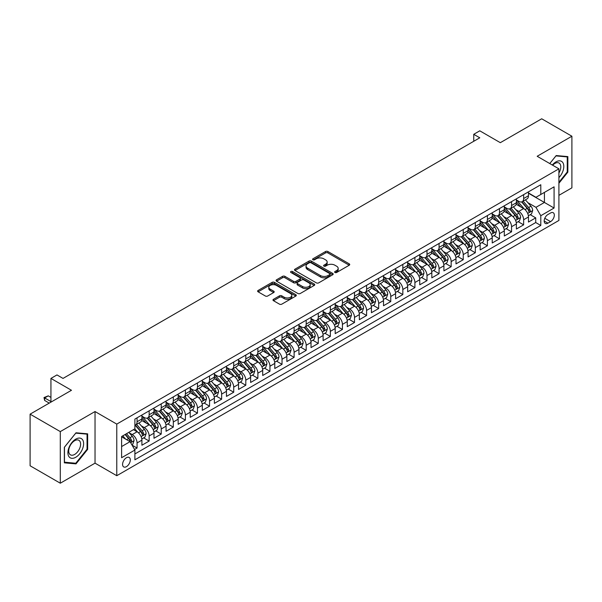 <?xml version="1.0" encoding="UTF-8"?>
<svg xmlns="http://www.w3.org/2000/svg" width="602" height="602" viewBox="0 0 602 602"><rect width="100%" height="100%" fill="white"/><g stroke="black" fill="none" stroke-linecap="round" stroke-linejoin="round"><path stroke-width="0.9" d="M334.983 272.495A1.174 0.677 0 0 0 336.638 272.495L349.235 265.219A1.678 0.971 0 0 0 349.732 264.534A1.678 0.971 0 0 0 349.235 263.849L327.894 251.531A1.678 0.971 0 0 0 325.524 251.531L312.927 258.8A1.174 0.677 0 0 0 312.581 259.281A1.174 0.677 0 0 0 312.927 259.763A1.174 0.677 0 0 0 314.583 259.763L316.216 258.822A5.365 3.1 0 0 1 323.801 258.822L325.584 259.846A5.365 3.1 0 0 1 327.157 262.036A5.365 3.1 0 0 1 325.584 264.225L323.951 265.166A1.174 0.677 0 0 0 323.605 265.648A1.174 0.677 0 0 0 323.951 266.129A1.174 0.677 0 0 0 325.614 266.129L327.24 265.189A5.365 3.1 0 0 1 334.832 265.189L336.608 266.212A5.365 3.1 0 0 1 338.181 268.402A5.365 3.1 0 0 1 336.608 270.591L334.983 271.532A1.174 0.677 0 0 0 334.637 272.014A1.174 0.677 0 0 0 334.983 272.495L334.983 271.532M126.443 466.648A5.463 3.153 120 0 0 130.009 461.824A5.463 3.153 120 0 0 129.174 457.445A5.463 3.153 120 0 0 126.443 457.716A5.463 3.153 120 0 0 122.868 462.532A5.463 3.153 120 0 0 123.703 466.911A5.463 3.153 120 0 0 126.443 466.648M273.466 299.314A1.678 0.971 0 0 0 272.977 299.999A1.678 0.971 0 0 0 273.466 300.684L279.456 304.138A1.678 0.971 0 0 0 281.826 304.138L295.823 296.064A1.678 0.971 0 0 0 296.312 295.379A1.678 0.971 0 0 0 295.823 294.694L274.474 282.368A1.678 0.971 0 0 0 272.104 282.368L258.115 290.45A1.678 0.971 0 0 0 257.618 291.135A1.678 0.971 0 0 0 258.115 291.82L265.347 295.996A1.678 0.971 0 0 0 267.717 295.996L273.707 292.534A1.678 0.971 0 0 0 274.196 291.85A1.678 0.971 0 0 0 273.707 291.165L270.117 289.095A4.485 2.589 0 0 1 268.808 287.267A4.485 2.589 0 0 1 271.577 284.874A4.485 2.589 0 0 1 276.461 285.431L290.51 293.543A4.485 2.589 0 0 1 291.827 295.379A4.485 2.589 0 0 1 289.058 297.772A4.485 2.589 0 0 1 284.167 297.207L281.826 295.853A1.678 0.971 0 0 0 279.456 295.853L273.466 299.314L273.466 300.684M558.912 195.334L571.9 187.839L571.9 136.225L541.702 118.79L500.322 142.682L479.786 130.822L473.751 134.306L479.786 137.798L63.022 378.417L56.979 374.926L50.937 378.417L50.937 402.128M60.298 431.596L60.298 483.21L95.033 463.156L95.033 411.542L60.298 431.596L30.1 414.161L71.472 390.277L50.937 378.417M95.033 411.542L116.773 424.101L558.912 168.831L558.912 220.445L116.773 475.708L116.773 424.101M571.9 136.225L537.172 156.279L558.912 168.831M316.336 282.85A1.678 0.971 0 0 0 318.706 282.85L332.695 274.768A1.678 0.971 0 0 0 333.184 274.083A1.678 0.971 0 0 0 332.695 273.398L311.354 261.08A1.678 0.971 0 0 0 308.984 261.08L294.988 269.154A1.678 0.971 0 0 0 294.498 269.839A1.678 0.971 0 0 0 294.988 270.524L316.336 282.85M291.368 272.751A1.174 0.677 0 0 1 292.557 272.917L314.236 285.431L300.27 293.498A1.678 0.971 0 0 1 297.892 293.498L276.551 281.172L276.551 279.802A1.678 0.971 0 0 0 276.062 280.487A1.678 0.971 0 0 0 276.551 281.172M276.551 279.802L282.541 276.348A1.678 0.971 0 0 1 284.912 276.348L293.565 281.345A1.678 0.971 0 0 0 295.936 281.345L299.909 279.05A1.678 0.971 0 0 0 300.406 278.365A1.678 0.971 0 0 0 299.909 277.68L290.901 272.48A1.174 0.677 0 0 1 290.555 271.999A1.174 0.677 0 0 1 291.278 271.374A1.174 0.677 0 0 1 292.557 271.517L314.259 284.046A1.678 0.971 0 0 1 314.748 284.731A1.678 0.971 0 0 1 314.259 285.416L314.259 284.046M60.298 483.21L30.1 465.775L30.1 414.161M134.562 449.468L137.068 448.023L132.056 445.126M129.204 432.808L132.237 434.561A6.833 3.943 60 0 1 137.068 442.929L141.906 440.137L141.906 445.232L149.153 441.048L143.652 437.872M141.289 425.832L144.322 427.586A6.833 3.943 60 0 1 149.153 435.953L153.984 433.169L153.984 438.256L161.231 434.072L155.737 430.897M153.367 418.864L156.4 420.61A6.833 3.943 60 0 1 161.231 428.985L166.062 426.193L166.062 431.28L173.308 427.096L167.815 423.928M165.445 411.888L168.477 413.634A6.833 3.943 60 0 1 173.308 422.01L178.147 419.218L178.147 424.312L185.393 420.121L179.893 416.953M177.53 404.913L180.562 406.666A6.833 3.943 60 0 1 185.393 415.034L190.224 412.242L190.224 417.337L197.471 413.153L191.978 409.977M189.607 397.937L192.64 399.69A6.833 3.943 60 0 1 197.471 408.058L202.302 405.266L202.302 410.361L209.549 406.177L204.055 403.001M201.685 390.961L204.718 392.715A6.833 3.943 60 0 1 209.549 401.082L214.387 398.291L214.387 403.385L221.634 399.201L216.133 396.026M213.77 383.986L216.803 385.739A6.833 3.943 60 0 1 221.634 394.107L226.465 391.323L226.465 396.409L233.711 392.226L228.218 389.05M225.848 377.018L228.88 378.763A6.833 3.943 60 0 1 233.711 387.139L238.542 384.347L238.542 389.434L245.797 385.25L240.296 382.082M237.925 370.042L240.958 371.788A6.833 3.943 60 0 1 245.797 380.163L250.628 377.371L250.628 382.466L257.874 378.274L252.373 375.106M250.011 363.066L253.043 364.82A6.833 3.943 60 0 1 257.874 373.187L262.705 370.396L262.705 375.49L269.952 371.306L264.459 368.131M262.088 356.091L265.121 357.844A6.833 3.943 60 0 1 269.952 366.212L274.783 363.42L274.783 368.514L282.037 364.33L276.536 361.155M274.166 349.115L277.198 350.868A6.833 3.943 60 0 1 282.037 359.236L286.868 356.444L286.868 361.539L294.115 357.355L288.621 354.179M286.251 342.139L289.284 343.892A6.833 3.943 60 0 1 294.115 352.26L298.946 349.476L298.946 354.563L306.192 350.379L300.699 347.203M298.329 335.171L301.361 336.917A6.833 3.943 60 0 1 306.192 345.285L311.023 342.5L311.023 347.587L318.277 343.403L312.777 340.235M310.406 328.195L313.446 329.941A6.833 3.943 60 0 1 318.277 338.316L323.108 335.525L323.108 340.612L330.355 336.428L324.862 333.26M322.491 321.22L325.524 322.973A6.833 3.943 60 0 1 330.355 331.341L335.186 328.549L335.186 333.643L342.433 329.46L336.939 326.284M334.569 314.244L337.602 315.997A6.833 3.943 60 0 1 342.433 324.365L347.264 321.573L347.264 326.668L354.518 322.484L349.017 319.308M346.654 307.268L349.687 309.022A6.833 3.943 60 0 1 354.518 317.389L359.349 314.598L359.349 319.692L366.595 315.508L361.102 312.333M358.732 300.293L361.764 302.046A6.833 3.943 60 0 1 366.595 310.414L371.426 307.63L371.426 312.716L378.673 308.533L373.18 305.357M370.809 293.317L373.842 295.07A6.833 3.943 60 0 1 378.673 303.438L383.512 300.654L383.512 305.741L390.758 301.557L385.257 298.381M382.895 286.349L385.927 288.095A6.833 3.943 60 0 1 390.758 296.47L395.589 293.678L395.589 298.765L402.836 294.581L397.343 291.413M394.972 279.373L398.005 281.126A6.833 3.943 60 0 1 402.836 289.494L407.667 286.702L407.667 291.797L414.913 287.605L409.42 284.437M407.05 272.397L410.082 274.151A6.833 3.943 60 0 1 414.913 282.519L419.752 279.727L419.752 284.821L426.999 280.637L421.498 277.462M419.135 265.422L422.168 267.175A6.833 3.943 60 0 1 426.999 275.543L431.83 272.751L431.83 277.846L439.076 273.662L433.583 270.486M431.213 258.446L434.245 260.199A6.833 3.943 60 0 1 439.076 268.567L443.907 265.775L443.907 270.87L451.161 266.686L445.661 263.51M443.29 251.47L446.323 253.224A6.833 3.943 60 0 1 451.161 261.592L455.992 258.807L455.992 263.894L463.239 259.71L457.738 256.535M455.375 244.502L458.408 246.248A6.833 3.943 60 0 1 463.239 254.623L468.07 251.832L468.07 256.919L475.317 252.735L469.823 249.567M467.453 237.527L470.486 239.272A6.833 3.943 60 0 1 475.317 247.648L480.148 244.856L480.148 249.95L487.402 245.759L481.901 242.591M479.531 230.551L482.563 232.304A6.833 3.943 60 0 1 487.402 240.672L492.233 237.88L492.233 242.975L499.479 238.791L493.979 235.615M491.616 223.575L494.648 225.329A6.833 3.943 60 0 1 499.479 233.696L504.31 230.905L504.31 235.999L511.557 231.815L506.064 228.64M503.693 216.6L506.726 218.353A6.833 3.943 60 0 1 511.557 226.721L516.388 223.929L516.388 229.023L523.642 224.839L523.642 219.745A6.833 3.943 -120 0 0 518.804 211.377L515.771 209.624M518.141 221.664L523.642 224.839M141.906 440.137A6.833 3.943 -120 0 0 137.068 431.769L133.448 429.677M153.984 433.169A6.833 3.943 -120 0 0 149.153 424.794L141.681 420.482M166.062 426.193A6.833 3.943 -120 0 0 161.231 417.826L153.758 413.506M178.147 419.218A6.833 3.943 -120 0 0 173.308 410.85L165.843 406.538M190.224 412.242A6.833 3.943 -120 0 0 185.393 403.874L177.921 399.562M202.302 405.266A6.833 3.943 -120 0 0 197.471 396.899L189.999 392.587M214.387 398.291A6.833 3.943 -120 0 0 209.549 389.923L202.084 385.611M226.465 391.323A6.833 3.943 -120 0 0 221.634 382.947L214.161 378.635M238.542 384.347A6.833 3.943 -120 0 0 233.711 375.979L226.239 371.66M250.628 377.371A6.833 3.943 -120 0 0 245.797 369.003L238.324 364.692M262.705 370.396A6.833 3.943 -120 0 0 257.874 362.028L250.402 357.716M274.783 363.42A6.833 3.943 -120 0 0 269.952 355.052L262.48 350.74M286.868 356.444A6.833 3.943 -120 0 0 282.037 348.076L274.565 343.765M298.946 349.476A6.833 3.943 -120 0 0 294.115 341.101L286.642 336.789M311.023 342.5A6.833 3.943 -120 0 0 306.192 334.133L298.727 329.813M323.108 335.525A6.833 3.943 -120 0 0 318.277 327.157L310.805 322.838M335.186 328.549A6.833 3.943 -120 0 0 330.355 320.181L322.883 315.869M347.264 321.573A6.833 3.943 -120 0 0 342.433 313.206L334.968 308.894M359.349 314.598A6.833 3.943 -120 0 0 354.518 306.23L347.045 301.918M371.426 307.63A6.833 3.943 -120 0 0 366.595 299.254L359.123 294.942M383.512 300.654A6.833 3.943 -120 0 0 378.673 292.279L371.208 287.967M395.589 293.678A6.833 3.943 -120 0 0 390.758 285.31L383.286 280.991M407.667 286.702A6.833 3.943 -120 0 0 402.836 278.335L395.363 274.023M419.752 279.727A6.833 3.943 -120 0 0 414.913 271.359L407.449 267.047M431.83 272.751A6.833 3.943 -120 0 0 426.999 264.383L419.526 260.072M443.907 265.775A6.833 3.943 -120 0 0 439.076 257.408L431.604 253.096M455.992 258.807A6.833 3.943 -120 0 0 451.161 250.432L443.689 246.12M468.07 251.832A6.833 3.943 -120 0 0 463.239 243.464L455.767 239.144M480.148 244.856A6.833 3.943 -120 0 0 475.317 236.488L467.844 232.176M492.233 237.88A6.833 3.943 -120 0 0 487.402 229.512L479.929 225.201M504.31 230.905A6.833 3.943 -120 0 0 499.479 222.537L492.007 218.225M516.388 223.929A6.833 3.943 -120 0 0 511.557 215.561L504.085 211.249M550.582 212.98L547.918 214.515A5.298 3.055 120 0 0 544.464 219.181A5.298 3.055 120 0 0 545.269 223.425A5.298 3.055 120 0 0 547.918 223.161L550.582 221.634A5.298 3.055 120 0 0 554.036 216.961A5.298 3.055 120 0 0 553.223 212.717A5.298 3.055 120 0 0 550.582 212.98M121.612 446.556L130.062 441.672L134.893 450.048L134.893 459.808L540.792 225.464L540.792 215.704L535.961 207.336L527.856 202.656M134.893 450.048L121.612 457.716L121.612 436.518L134.893 428.842L134.893 419.075L540.792 184.739L540.792 194.499L554.081 186.831L554.081 208.029L540.792 215.704M141.906 416.148L144.322 417.547A6.833 3.943 60 0 0 147.738 417.878L152.569 415.094A6.833 3.943 -120 0 0 153.984 411.964L153.984 408.058M153.984 409.172L156.4 410.572A6.833 3.943 60 0 0 159.816 410.91L164.647 408.118A6.833 3.943 -120 0 0 166.062 404.988L166.062 401.082M166.062 402.196L168.477 403.596A6.833 3.943 60 0 0 171.894 403.934L176.725 401.143A6.833 3.943 -120 0 0 178.147 398.012L178.147 394.107M178.147 395.228L180.562 396.62A6.833 3.943 60 0 0 183.979 396.959L188.81 394.167A6.833 3.943 -120 0 0 190.224 391.037L190.224 387.131M190.224 388.252L192.64 389.644A6.833 3.943 60 0 0 196.056 389.983L200.887 387.191A6.833 3.943 -120 0 0 202.302 384.068L202.302 380.163M202.302 381.277L204.718 382.669A6.833 3.943 60 0 0 208.134 383.007L212.973 380.223A6.833 3.943 -120 0 0 214.387 377.093L214.387 373.187M214.387 374.301L216.803 375.693A6.833 3.943 60 0 0 220.219 376.032L225.05 373.248A6.833 3.943 -120 0 0 226.465 370.117L226.465 366.212M226.465 367.325L228.88 368.725A6.833 3.943 60 0 0 232.297 369.064L237.128 366.272A6.833 3.943 -120 0 0 238.542 363.141L238.542 359.236M238.542 360.35L240.958 361.749A6.833 3.943 60 0 0 244.374 362.088L249.213 359.296A6.833 3.943 -120 0 0 250.628 356.166L250.628 352.26M250.628 353.382L253.043 354.774A6.833 3.943 60 0 0 256.46 355.112L261.291 352.32A6.833 3.943 -120 0 0 262.705 349.19L262.705 345.285M262.705 346.406L265.121 347.798A6.833 3.943 60 0 0 268.537 348.137L273.368 345.345A6.833 3.943 -120 0 0 274.783 342.222L274.783 338.316M274.783 339.43L277.198 340.822A6.833 3.943 60 0 0 280.622 341.161L285.453 338.369A6.833 3.943 -120 0 0 286.868 335.246L286.868 331.341M286.868 332.454L289.284 333.847A6.833 3.943 60 0 0 292.7 334.185L297.531 331.401A6.833 3.943 -120 0 0 298.946 328.271L298.946 324.365M298.946 325.479L301.361 326.878A6.833 3.943 60 0 0 304.778 327.217L309.609 324.425A6.833 3.943 -120 0 0 311.023 321.295L311.023 317.389M311.023 318.503L313.446 319.903A6.833 3.943 60 0 0 316.863 320.241L321.694 317.45A6.833 3.943 -120 0 0 323.108 314.319L323.108 310.414M323.108 311.535L325.524 312.927A6.833 3.943 60 0 0 328.94 313.266L333.771 310.474A6.833 3.943 -120 0 0 335.186 307.344L335.186 303.438M335.186 304.559L337.602 305.951A6.833 3.943 60 0 0 341.018 306.29L345.849 303.498A6.833 3.943 -120 0 0 347.264 300.375L347.264 296.47M347.264 297.584L349.687 298.976A6.833 3.943 60 0 0 353.103 299.314L357.934 296.523A6.833 3.943 -120 0 0 359.349 293.4L359.349 289.494M359.349 290.608L361.764 292A6.833 3.943 60 0 0 365.181 292.339L370.012 289.554A6.833 3.943 -120 0 0 371.426 286.424L371.426 282.519M371.426 283.632L373.842 285.032A6.833 3.943 60 0 0 377.258 285.371L382.089 282.579A6.833 3.943 -120 0 0 383.512 279.448L383.512 275.543M383.512 276.657L385.927 278.056A6.833 3.943 60 0 0 389.343 278.395L394.175 275.603A6.833 3.943 -120 0 0 395.589 272.473L395.589 268.567M395.589 269.681L398.005 271.081A6.833 3.943 60 0 0 401.421 271.419L406.252 268.627A6.833 3.943 -120 0 0 407.667 265.497L407.667 261.592M407.667 262.713L410.082 264.105A6.833 3.943 60 0 0 413.499 264.444L418.337 261.652A6.833 3.943 -120 0 0 419.752 258.529L419.752 254.616M419.752 255.737L422.168 257.129A6.833 3.943 60 0 0 425.584 257.468L430.415 254.676A6.833 3.943 -120 0 0 431.83 251.553L431.83 247.648M431.83 248.761L434.245 250.154A6.833 3.943 60 0 0 437.662 250.492L442.493 247.708A6.833 3.943 -120 0 0 443.907 244.578L443.907 240.672M443.907 241.786L446.323 243.178A6.833 3.943 60 0 0 449.739 243.517L454.578 240.732A6.833 3.943 -120 0 0 455.992 237.602L455.992 233.696M455.992 234.81L458.408 236.21A6.833 3.943 60 0 0 461.824 236.548L466.655 233.757A6.833 3.943 -120 0 0 468.07 230.626L468.07 226.721M468.07 227.834L470.486 229.234A6.833 3.943 60 0 0 473.902 229.573L478.733 226.781A6.833 3.943 -120 0 0 480.148 223.651L480.148 219.745M480.148 220.866L482.563 222.258A6.833 3.943 60 0 0 485.98 222.597L490.818 219.805A6.833 3.943 -120 0 0 492.233 216.675L492.233 212.769M492.233 213.891L494.648 215.283A6.833 3.943 60 0 0 498.065 215.621L502.896 212.83A6.833 3.943 -120 0 0 504.31 209.707L504.31 205.801M504.31 206.915L506.726 208.307A6.833 3.943 60 0 0 510.142 208.646L514.973 205.861A6.833 3.943 -120 0 0 516.388 202.731L516.388 198.826M134.893 453.953L535.72 222.537L535.72 217.864L528.473 222.048L528.473 216.961A6.833 3.943 -120 0 0 523.642 208.585L516.17 204.274M516.388 199.939L518.804 201.331A6.833 3.943 -120 0 0 522.227 201.67A6.833 3.943 -120 0 0 523.642 198.547L523.642 194.642M522.227 201.67L527.059 198.886A6.833 3.943 -120 0 0 528.473 195.755L528.473 191.85M137.068 417.826L137.068 421.731A6.833 3.943 60 0 1 135.653 424.854A6.833 3.943 60 0 1 134.893 425.132M135.653 424.854L140.484 422.07A6.833 3.943 -120 0 0 141.906 418.939L141.906 415.034M149.153 410.85L149.153 414.755A6.833 3.943 60 0 1 147.738 417.878M161.231 403.874L161.231 407.78A6.833 3.943 60 0 1 159.816 410.91M173.308 396.899L173.308 400.804A6.833 3.943 60 0 1 171.894 403.934M185.393 389.923L185.393 393.828A6.833 3.943 60 0 1 183.979 396.959M197.471 382.947L197.471 386.853A6.833 3.943 60 0 1 196.056 389.983M209.549 375.979L209.549 379.885A6.833 3.943 60 0 1 208.134 383.007M221.634 369.003L221.634 372.909A6.833 3.943 60 0 1 220.219 376.032M233.711 362.028L233.711 365.933A6.833 3.943 60 0 1 232.297 369.064M245.797 355.052L245.797 358.958A6.833 3.943 60 0 1 244.374 362.088M257.874 348.076L257.874 351.982A6.833 3.943 60 0 1 256.46 355.112M269.952 341.101L269.952 345.006A6.833 3.943 60 0 1 268.537 348.137M282.037 334.125L282.037 338.038A6.833 3.943 60 0 1 280.622 341.161M294.115 327.157L294.115 331.062A6.833 3.943 60 0 1 292.7 334.185M306.192 320.181L306.192 324.087A6.833 3.943 60 0 1 304.778 327.217M318.277 313.206L318.277 317.111A6.833 3.943 60 0 1 316.863 320.241M330.355 306.23L330.355 310.135A6.833 3.943 60 0 1 328.94 313.266M342.433 299.254L342.433 303.16A6.833 3.943 60 0 1 341.018 306.29M354.518 292.279L354.518 296.184A6.833 3.943 60 0 1 353.103 299.314M366.595 285.31L366.595 289.216A6.833 3.943 60 0 1 365.181 292.339M378.673 278.335L378.673 282.24A6.833 3.943 60 0 1 377.258 285.371M390.758 271.359L390.758 275.264A6.833 3.943 60 0 1 389.343 278.395M402.836 264.383L402.836 268.289A6.833 3.943 60 0 1 401.421 271.419M414.913 257.408L414.913 261.313A6.833 3.943 60 0 1 413.499 264.444M426.999 250.432L426.999 254.337A6.833 3.943 60 0 1 425.584 257.468M439.076 243.464L439.076 247.369A6.833 3.943 60 0 1 437.662 250.492M451.161 236.488L451.161 240.394A6.833 3.943 60 0 1 449.739 243.517M463.239 229.512L463.239 233.418A6.833 3.943 60 0 1 461.824 236.548M475.317 222.537L475.317 226.442A6.833 3.943 60 0 1 473.902 229.573M487.402 215.561L487.402 219.467A6.833 3.943 60 0 1 485.98 222.597M499.479 208.585L499.479 212.491A6.833 3.943 60 0 1 498.065 215.621M511.557 201.61L511.557 205.523A6.833 3.943 60 0 1 510.142 208.646M511.557 226.721L511.557 231.815M499.479 233.696L499.479 238.791M487.402 240.672L487.402 245.759M475.317 247.648L475.317 252.735M463.239 254.623L463.239 259.71M451.161 261.592L451.161 266.686M439.076 268.567L439.076 273.662M426.999 275.543L426.999 280.637M414.913 282.519L414.913 287.605M402.836 289.494L402.836 294.581M390.758 296.47L390.758 301.557M378.673 303.438L378.673 308.533M366.595 310.414L366.595 315.508M354.518 317.389L354.518 322.484M342.433 324.365L342.433 329.46M330.355 331.341L330.355 336.428M318.277 338.316L318.277 343.403M306.192 345.285L306.192 350.379M294.115 352.26L294.115 357.355M282.037 359.236L282.037 364.33M269.952 366.212L269.952 371.306M257.874 373.187L257.874 378.274M245.797 380.163L245.797 385.25M233.711 387.139L233.711 392.226M221.634 394.107L221.634 399.201M209.549 401.082L209.549 406.177M197.471 408.058L197.471 413.153M185.393 415.034L185.393 420.121M173.308 422.01L173.308 427.096M161.231 428.985L161.231 434.072M149.153 435.953L149.153 441.048M137.068 442.929L137.068 448.023M130.062 441.672L121.612 436.796M535.961 207.336L544.419 202.453L544.419 192.407L554.081 186.831M528.473 193.242L554.081 208.029M528.473 192.964L535.961 197.29L540.792 194.499M95.033 463.156L116.773 475.708M473.751 134.306L473.751 141.282M530.227 214.688L535.72 217.864M535.72 222.537L540.792 225.464M558.912 183.264L567.852 172.142L567.852 156.595L556.195 155.557L549.769 163.556L555.955 155.903L567.25 156.911L567.25 171.969L558.912 182.338M64.346 462.84L76.002 463.879L87.659 449.378L87.659 433.831L76.002 432.793L64.346 447.294L64.346 462.84M567.25 171.796L567.852 172.142M87.057 449.032L87.659 449.378M74.776 463.171L76.002 463.879M335.449 272.661L336.608 271.991A5.365 3.1 0 0 0 338.181 269.801L338.181 268.402M327.157 262.036L327.157 263.435A5.365 3.1 0 0 1 325.584 265.625L324.418 266.295M349.213 265.234L327.894 252.923A1.678 0.971 0 0 0 325.524 252.923L313.394 259.929M332.695 273.398L332.695 274.768L311.354 262.472A1.678 0.971 0 0 0 308.984 262.472L295.01 270.539M329.73 274.565A1.174 0.677 0 0 0 330.077 274.083A1.174 0.677 0 0 0 329.73 273.609L311.001 262.788A1.174 0.677 0 0 0 309.338 262.788L307.614 263.781A5.365 3.1 0 0 0 306.049 265.971A5.365 3.1 0 0 0 307.614 268.161L320.422 275.558A5.365 3.1 0 0 0 328.015 275.558L329.73 274.565L329.73 275.957A1.174 0.677 0 0 0 330.077 275.483L330.077 274.083M306.049 265.971L306.049 267.371A5.365 3.1 0 0 0 307.614 269.561L307.614 268.161M329.73 275.957L328.015 276.95A5.365 3.1 0 0 1 320.422 276.95L307.614 269.561M276.574 281.187L282.541 277.74L282.541 276.348M300.406 278.365L300.406 279.757A1.678 0.971 0 0 1 299.909 280.442L295.936 282.737A1.678 0.971 0 0 1 293.565 282.737L284.912 277.74A1.678 0.971 0 0 0 282.541 277.74M302.55 286.529A4.485 2.589 0 0 0 307.434 287.086A4.485 2.589 0 0 0 310.203 284.701A4.485 2.589 0 0 0 308.894 282.865L303.942 280.005A1.678 0.971 0 0 0 301.572 280.005L297.599 282.3A1.678 0.971 0 0 0 297.11 282.985A1.678 0.971 0 0 0 297.599 283.67L302.55 286.529L302.55 287.922A4.485 2.589 0 0 0 307.434 288.486A4.485 2.589 0 0 0 310.203 286.093L310.203 284.701M297.11 282.985L297.11 284.377A1.678 0.971 0 0 0 297.599 285.062L297.599 283.67M302.55 287.922L297.599 285.062M291.827 295.379L291.827 296.771A4.485 2.589 0 0 1 289.058 299.164A4.485 2.589 0 0 1 284.167 298.6L281.826 297.253A1.678 0.971 0 0 0 279.456 297.253L273.489 300.691M268.808 287.267L268.808 288.659A4.485 2.589 0 0 0 270.117 290.488L270.117 289.095M273.684 292.549L270.117 290.488M295.823 294.694L295.823 296.064L274.474 283.768A1.678 0.971 0 0 0 272.104 283.768L258.138 291.827M528.368 215.764L531.491 213.958L532.702 210.474A4.53 2.611 -120 0 0 530.934 206.223L525.418 199.826M524.312 209.029L517.765 201.452A13.071 7.548 -120 0 0 516.388 200.014M520.722 206.9L517.058 202.663A10.851 6.261 -120 0 0 516.388 201.933M521.61 201.918L527.194 208.382A4.53 2.611 60 0 1 528.804 211.498C529.489 212.408 529.971 212.13 530.257 210.662A4.53 2.611 -120 0 0 528.639 207.547L523.123 201.158M521.934 201.813L527.939 208.759A2.303 1.332 60 0 1 528.518 209.662L530.257 210.662M528.804 211.498L529.135 212.039M558.912 177.65A11.107 6.411 120 0 0 563.66 164.767A11.107 6.411 120 0 0 555.955 161.893A11.107 6.411 120 0 0 552.32 165.023M558.912 172.992A8.405 4.854 120 0 0 559.055 163.044A8.405 4.854 120 0 0 554.856 163.458A8.405 4.854 120 0 0 552.651 165.219M566.497 156.475L567.25 156.911M82.564 448.806A11.107 6.411 120 0 0 79.69 438.075A11.107 6.411 120 0 0 68.967 447.587A11.107 6.411 120 0 0 71.834 458.318A11.107 6.411 120 0 0 82.564 448.806M79.81 448.023A8.405 4.854 120 0 0 78.87 440.28A8.405 4.854 120 0 0 69.516 447.098A8.405 4.854 120 0 0 70.457 454.841A8.405 4.854 120 0 0 79.81 448.023M64.467 462.246L64.467 447.188L75.762 433.139L87.057 434.147L87.057 449.205L75.762 463.254L64.346 462.178M86.312 433.711L87.057 434.147M516.29 222.732L519.413 220.934L520.617 217.442A4.53 2.611 -120 0 0 518.856 213.198L513.333 206.802M512.227 216.005L505.688 208.427A13.071 7.548 -120 0 0 504.31 206.99M508.637 213.876L504.98 209.639A10.851 6.261 -120 0 0 504.31 208.909M509.525 208.894L515.109 215.358A4.53 2.611 60 0 1 516.727 218.473C517.404 219.384 517.886 219.105 518.171 217.638A4.53 2.611 -120 0 0 516.561 214.523L511.038 208.126M509.856 208.789L515.854 215.734A2.303 1.332 60 0 1 516.433 216.637L518.171 217.638M516.727 218.473L517.058 219.015M504.213 229.708L507.328 227.91L508.539 224.418A4.53 2.611 -120 0 0 506.779 220.166L501.255 213.778M500.149 222.981L493.602 215.403A13.071 7.548 -120 0 0 492.233 213.966M496.56 220.851L492.903 216.615A10.851 6.261 -120 0 0 492.233 215.885M497.448 215.87L503.031 222.334A4.53 2.611 60 0 1 504.642 225.449C505.326 226.36 505.808 226.081 506.094 224.614A4.53 2.611 -120 0 0 504.484 221.491L498.96 215.102M497.779 215.764L503.776 222.71A2.303 1.332 60 0 1 504.356 223.613L506.094 224.614M504.642 225.449L504.973 225.983M492.127 236.684L495.25 234.885L496.462 231.394A4.53 2.611 -120 0 0 494.693 227.142L489.178 220.753M488.071 229.956L481.525 222.371A13.071 7.548 -120 0 0 480.148 220.942M484.482 227.827L480.817 223.59A10.851 6.261 -120 0 0 480.148 222.86M485.37 222.845L490.954 229.309A4.53 2.611 60 0 1 492.564 232.425C493.241 233.335 493.73 233.057 494.016 231.589A4.53 2.611 -120 0 0 492.398 228.467L486.883 222.078M485.694 222.74L491.691 229.686A2.303 1.332 60 0 1 492.278 230.581L494.016 231.589M492.564 232.425L492.895 232.959M480.05 243.659L483.173 241.853L484.377 238.369A4.53 2.611 -120 0 0 482.616 234.118L477.093 227.729M475.986 236.925L469.447 229.347A13.071 7.548 -120 0 0 468.07 227.91M472.397 234.803L468.74 230.558A10.851 6.261 -120 0 0 468.07 229.836M473.285 229.813L478.868 236.277A4.53 2.611 60 0 1 480.486 239.4C481.164 240.311 481.645 240.032 481.931 238.565A4.53 2.611 -120 0 0 480.321 235.442L474.797 229.053M473.616 229.708L479.613 236.654A2.303 1.332 60 0 1 480.193 237.557L481.931 238.565M480.486 239.4L480.81 239.935M467.972 250.635L471.088 248.829L472.299 245.345A4.53 2.611 -120 0 0 470.538 241.093L465.015 234.705M463.909 243.9L457.362 236.323A13.071 7.548 -120 0 0 455.992 234.885M460.319 241.778L456.655 237.534A10.851 6.261 -120 0 0 455.992 236.804M461.207 236.789L466.791 243.253A4.53 2.611 60 0 1 468.401 246.376C469.086 247.287 469.568 247.008 469.853 245.533A4.53 2.611 -120 0 0 468.243 242.418L462.72 236.029M461.538 236.684L467.536 243.629A2.303 1.332 60 0 1 468.115 244.532L469.853 245.533M468.401 246.376L468.732 246.91M455.887 257.611L459.01 255.805L460.214 252.321A4.53 2.611 -120 0 0 458.453 248.069L452.937 241.68M451.831 250.876L445.284 243.298A13.071 7.548 -120 0 0 443.907 241.861M448.242 248.746L444.577 244.51A10.851 6.261 -120 0 0 443.907 243.78M449.13 243.765L454.713 250.229A4.53 2.611 60 0 1 456.324 253.352C457.001 254.255 457.49 253.976 457.776 252.509A4.53 2.611 -120 0 0 456.158 249.394L450.642 243.005M449.453 243.659L455.451 250.605A2.303 1.332 60 0 1 456.038 251.508L457.776 252.509M456.324 253.352L456.655 253.886M443.809 264.579L446.932 262.781L448.136 259.289A4.53 2.611 -120 0 0 446.375 255.045L440.852 248.649M439.746 257.852L433.207 250.274A13.071 7.548 -120 0 0 431.83 248.837M436.157 255.722L432.499 251.485A10.851 6.261 -120 0 0 431.83 250.756M437.044 250.741L442.628 257.204A4.53 2.611 60 0 1 444.246 260.32C444.923 261.23 445.405 260.952 445.691 259.485A4.53 2.611 -120 0 0 444.08 256.369L438.557 249.973M437.376 250.635L443.373 257.581A2.303 1.332 60 0 1 443.952 258.484L445.691 259.485M444.246 260.32L444.569 260.862M431.724 271.555L434.847 269.756L436.059 266.265A4.53 2.611 -120 0 0 434.29 262.013L428.774 255.624M427.668 264.827L421.122 257.25A13.071 7.548 -120 0 0 419.752 255.812M424.079 262.698L420.414 258.461A10.851 6.261 -120 0 0 419.752 257.731M424.967 257.716L430.55 264.18A4.53 2.611 60 0 1 432.161 267.296C432.846 268.206 433.327 267.928 433.613 266.46A4.53 2.611 -120 0 0 431.995 263.345L426.479 256.949M425.298 257.611L431.295 264.556A2.303 1.332 60 0 1 431.875 265.459L433.613 266.46M432.161 267.296L432.492 267.837M419.647 278.53L422.77 276.732L423.974 273.24A4.53 2.611 -120 0 0 422.213 268.989L416.697 262.6M415.591 271.803L409.044 264.225A13.071 7.548 -120 0 0 407.667 262.788M412.001 269.673L408.337 265.437A10.851 6.261 -120 0 0 407.667 264.707M412.889 264.692L418.465 271.156A4.53 2.611 60 0 1 420.083 274.271C420.76 275.182 421.249 274.903 421.535 273.436A4.53 2.611 -120 0 0 419.918 270.313L414.402 263.924M413.213 264.587L419.21 271.532A2.303 1.332 60 0 1 419.797 272.428L421.535 273.436M420.083 274.271L420.414 274.805M407.569 285.506L410.692 283.7L411.896 280.216A4.53 2.611 -120 0 0 410.135 275.964L404.612 269.576M403.506 278.771L396.959 271.193A13.071 7.548 -120 0 0 395.589 269.756M399.916 276.649L396.259 272.413A10.851 6.261 -120 0 0 395.589 271.683M400.804 271.66L406.388 278.124A4.53 2.611 60 0 1 408.005 281.247C408.683 282.157 409.164 281.879 409.45 280.412A4.53 2.611 -120 0 0 407.84 277.289L402.317 270.9M401.135 271.555L407.133 278.5A2.303 1.332 60 0 1 407.712 279.403L409.45 280.412M408.005 281.247L408.329 281.781M395.484 292.482L398.607 290.676L399.818 287.192A4.53 2.611 -120 0 0 398.05 282.94L392.534 276.551M391.428 285.747L384.881 278.169A13.071 7.548 -120 0 0 383.512 276.732M387.838 283.625L384.174 279.381A10.851 6.261 -120 0 0 383.512 278.658M388.726 278.636L394.31 285.1A4.53 2.611 60 0 1 395.92 288.223C396.605 289.133 397.087 288.855 397.373 287.38A4.53 2.611 -120 0 0 395.755 284.264L390.239 277.876M389.05 278.53L395.055 285.476A2.303 1.332 60 0 1 395.634 286.379L397.373 287.38M395.92 288.223L396.251 288.757M383.406 299.457L386.529 297.651L387.733 294.167A4.53 2.611 -120 0 0 385.972 289.916L380.456 283.527M379.35 292.722L372.804 285.145A13.071 7.548 -120 0 0 371.426 283.708M375.761 290.6L372.096 286.356A10.851 6.261 -120 0 0 371.426 285.626M376.649 285.611L382.225 292.075A4.53 2.611 60 0 1 383.843 295.198C384.52 296.109 385.009 295.823 385.295 294.355A4.53 2.611 -120 0 0 383.677 291.24L378.161 284.851M376.972 285.506L382.97 292.452A2.303 1.332 60 0 1 383.557 293.355L385.295 294.355M383.843 295.198L384.174 295.732M371.329 306.426L374.452 304.627L375.656 301.143A4.53 2.611 -120 0 0 373.895 296.891L368.371 290.495M367.265 299.698L360.718 292.12A13.071 7.548 -120 0 0 359.349 290.683M363.676 297.569L360.019 293.332A10.851 6.261 -120 0 0 359.349 292.602M364.564 292.587L370.147 299.051A4.53 2.611 60 0 1 371.765 302.166C372.442 303.077 372.924 302.798 373.21 301.331A4.53 2.611 -120 0 0 371.6 298.216L366.076 291.82M364.895 292.482L370.892 299.427A2.303 1.332 60 0 1 371.472 300.33L373.21 301.331M371.765 302.166L372.089 302.708M359.243 313.401L362.366 311.603L363.578 308.111A4.53 2.611 -120 0 0 361.81 303.859L356.294 297.471M355.188 306.674L348.641 299.096A13.071 7.548 -120 0 0 347.264 297.659M351.598 304.544L347.933 300.308A10.851 6.261 -120 0 0 347.264 299.578M352.486 299.563L358.07 306.027A4.53 2.611 60 0 1 359.68 309.142C360.365 310.053 360.846 309.774 361.132 308.307A4.53 2.611 -120 0 0 359.514 305.191L353.999 298.795M352.81 299.457L358.815 306.403A2.303 1.332 60 0 1 359.394 307.306L361.132 308.307M359.68 309.142L360.011 309.684M347.166 320.377L350.289 318.578L351.493 315.087A4.53 2.611 -120 0 0 349.732 310.835L344.216 304.446M343.11 313.65L336.563 306.072A13.071 7.548 -120 0 0 335.186 304.635M339.52 311.52L335.856 307.283A10.851 6.261 -120 0 0 335.186 306.553M340.401 306.538L345.984 313.002A4.53 2.611 60 0 1 347.602 316.118C348.28 317.028 348.761 316.75 349.055 315.282A4.53 2.611 -120 0 0 347.437 312.16L341.921 305.771M340.732 306.433L346.729 313.379A2.303 1.332 60 0 1 347.316 314.274L349.055 315.282M347.602 316.118L347.933 316.652M335.088 327.353L338.204 325.554L339.415 322.062A4.53 2.611 -120 0 0 337.654 317.811L332.131 311.422M331.025 320.625L324.478 313.04A13.071 7.548 -120 0 0 323.108 311.603M327.435 318.496L323.778 314.259A10.851 6.261 -120 0 0 323.108 313.529M328.323 313.514L333.907 319.971A4.53 2.611 60 0 1 335.525 323.093C336.202 324.004 336.684 323.725 336.969 322.258A4.53 2.611 -120 0 0 335.359 319.135L329.836 312.747M328.654 313.401L334.652 320.347A2.303 1.332 60 0 1 335.231 321.25L336.969 322.258M335.525 323.093L335.848 323.628M323.003 334.328L326.126 332.522L327.337 329.038A4.53 2.611 -120 0 0 325.569 324.787L320.053 318.398M318.947 327.593L312.4 320.016A13.071 7.548 -120 0 0 311.023 318.578M315.358 325.471L311.693 321.227A10.851 6.261 -120 0 0 311.023 320.505M316.246 320.482L321.829 326.946A4.53 2.611 60 0 1 323.44 330.069C324.124 330.98 324.606 330.701 324.892 329.234A4.53 2.611 -120 0 0 323.274 326.111L317.758 319.722M316.569 320.377L322.574 327.322A2.303 1.332 60 0 1 323.154 328.225L324.892 329.234M323.44 330.069L323.771 330.603M310.925 341.304L314.048 339.498L315.252 336.014A4.53 2.611 -120 0 0 313.491 331.762L307.968 325.373M306.869 334.569L300.323 326.991A13.071 7.548 -120 0 0 298.946 325.554M303.273 332.447L299.615 328.203A10.851 6.261 -120 0 0 298.946 327.473M304.16 327.458L309.744 333.922A4.53 2.611 60 0 1 311.362 337.045C312.039 337.955 312.521 337.677 312.807 336.202A4.53 2.611 -120 0 0 311.196 333.087L305.673 326.698M304.492 327.353L310.489 334.298A2.303 1.332 60 0 1 311.068 335.201L312.807 336.202M311.362 337.045L311.693 337.579M298.848 348.28L301.963 346.474L303.175 342.989A4.53 2.611 -120 0 0 301.414 338.738L295.891 332.342M294.784 341.545L288.238 333.967A13.071 7.548 -120 0 0 286.868 332.53M291.195 339.415L287.538 335.179A10.851 6.261 -120 0 0 286.868 334.449M292.083 334.434L297.666 340.898A4.53 2.611 60 0 1 299.277 344.013C299.962 344.923 300.443 344.645 300.729 343.178A4.53 2.611 -120 0 0 299.119 340.062L293.595 333.674M292.414 334.328L298.411 341.274A2.303 1.332 60 0 1 298.991 342.177L300.729 343.178M299.277 344.013L299.608 344.555M286.763 355.248L289.886 353.449L291.097 349.958A4.53 2.611 -120 0 0 289.329 345.714L283.813 339.317M282.707 348.52L276.16 340.943A13.071 7.548 -120 0 0 274.783 339.505M279.117 346.391L275.453 342.154A10.851 6.261 -120 0 0 274.783 341.424M280.005 341.409L285.589 347.873A4.53 2.611 60 0 1 287.199 350.989C287.884 351.899 288.366 351.621 288.651 350.153A4.53 2.611 -120 0 0 287.034 347.038L281.518 340.642M280.329 341.304L286.334 348.249A2.303 1.332 60 0 1 286.913 349.152L288.651 350.153M287.199 350.989L287.53 351.53M274.685 362.223L277.808 360.425L279.012 356.933A4.53 2.611 -120 0 0 277.251 352.682L271.728 346.293M270.622 355.496L264.082 347.918A13.071 7.548 -120 0 0 262.705 346.481M267.032 353.366L263.375 349.13A10.851 6.261 -120 0 0 262.705 348.4M267.92 348.385L273.504 354.849A4.53 2.611 60 0 1 275.122 357.964C275.799 358.875 276.28 358.596 276.566 357.129A4.53 2.611 -120 0 0 274.956 354.006L269.433 347.617M268.251 348.28L274.249 355.225A2.303 1.332 60 0 1 274.828 356.128L276.566 357.129M275.122 357.964L275.453 358.499M262.607 369.199L265.723 367.401L266.934 363.909A4.53 2.611 -120 0 0 265.173 359.657L259.65 353.269M258.544 362.472L251.997 354.887A13.071 7.548 -120 0 0 250.628 353.457M254.955 360.342L251.297 356.106A10.851 6.261 -120 0 0 250.628 355.376M255.842 355.361L261.426 361.825A4.53 2.611 60 0 1 263.036 364.94C263.721 365.85 264.203 365.572 264.489 364.105A4.53 2.611 -120 0 0 262.878 360.982L257.355 354.593M256.174 355.255L262.171 362.193A2.303 1.332 60 0 1 262.75 363.096L264.489 364.105M263.036 364.94L263.367 365.474M250.522 376.175L253.645 374.369L254.849 370.885A4.53 2.611 -120 0 0 253.088 366.633L247.572 360.244M246.466 369.44L239.92 361.862A13.071 7.548 -120 0 0 238.542 360.425M242.877 367.318L239.212 363.074A10.851 6.261 -120 0 0 238.542 362.351M243.765 362.329L249.348 368.793A4.53 2.611 60 0 1 250.959 371.916C251.636 372.826 252.125 372.548 252.411 371.08A4.53 2.611 -120 0 0 250.793 367.957L245.277 361.569M244.088 362.223L250.086 369.169A2.303 1.332 60 0 1 250.673 370.072L252.411 371.08M250.959 371.916L251.29 372.45M238.445 383.15L241.568 381.344L242.772 377.86A4.53 2.611 -120 0 0 241.011 373.609L235.487 367.22M234.381 376.416L227.842 368.838A13.071 7.548 -120 0 0 226.465 367.401M230.792 374.293L227.135 370.049A10.851 6.261 -120 0 0 226.465 369.319M231.68 369.304L237.263 375.768A4.53 2.611 60 0 1 238.881 378.891C239.558 379.802 240.04 379.523 240.326 378.048A4.53 2.611 -120 0 0 238.716 374.933L233.192 368.544M232.011 369.199L238.008 376.145A2.303 1.332 60 0 1 238.588 377.048L240.326 378.048M238.881 378.891L239.205 379.426M226.36 390.126L229.482 388.32L230.694 384.836A4.53 2.611 -120 0 0 228.933 380.584L223.41 374.188M222.304 383.391L215.757 375.814A13.071 7.548 -120 0 0 214.387 374.376M218.714 381.262L215.049 377.025A10.851 6.261 -120 0 0 214.387 376.295M219.602 376.28L225.186 382.744A4.53 2.611 60 0 1 226.796 385.859C227.481 386.77 227.962 386.492 228.248 385.024A4.53 2.611 -120 0 0 226.63 381.909L221.115 375.52M219.933 376.175L225.931 383.12A2.303 1.332 60 0 1 226.51 384.023L228.248 385.024M226.796 385.859L227.127 386.401M214.282 397.094L217.405 395.296L218.609 391.804A4.53 2.611 -120 0 0 216.848 387.56L211.332 381.164M210.226 390.367L203.679 382.789A13.071 7.548 -120 0 0 202.302 381.352M206.637 388.237L202.972 384.001A10.851 6.261 -120 0 0 202.302 383.271M207.524 383.256L213.1 389.72A4.53 2.611 60 0 1 214.718 392.835C215.396 393.746 215.885 393.467 216.171 392A4.53 2.611 -120 0 0 214.553 388.884L209.037 382.488M207.848 383.15L213.845 390.096A2.303 1.332 60 0 1 214.432 390.999L216.171 392M214.718 392.835L215.049 393.377M202.204 404.07L205.327 402.271L206.531 398.78A4.53 2.611 -120 0 0 204.77 394.528L199.247 388.139M198.141 397.343L191.594 389.765A13.071 7.548 -120 0 0 190.224 388.328M194.551 395.213L190.894 390.976A10.851 6.261 -120 0 0 190.224 390.246M195.439 390.231L201.023 396.695A4.53 2.611 60 0 1 202.641 399.811C203.318 400.721 203.8 400.443 204.086 398.976A4.53 2.611 -120 0 0 202.475 395.853L196.952 389.464M195.77 390.126L201.768 397.072A2.303 1.332 60 0 1 202.347 397.975L204.086 398.976M202.641 399.811L202.964 400.345M190.119 411.046L193.242 409.247L194.454 405.756A4.53 2.611 -120 0 0 192.685 401.504L187.169 395.115M186.063 404.318L179.516 396.733A13.071 7.548 -120 0 0 178.147 395.303M182.474 402.189L178.809 397.952A10.851 6.261 -120 0 0 178.147 397.222M183.362 397.207L188.945 403.671A4.53 2.611 60 0 1 190.556 406.786C191.24 407.697 191.722 407.419 192.008 405.951A4.53 2.611 -120 0 0 190.39 402.828L184.874 396.44M183.693 397.102L189.69 404.047A2.303 1.332 60 0 1 190.27 404.943L192.008 405.951M190.556 406.786L190.887 407.321M178.041 418.021L181.164 416.215L182.368 412.731A4.53 2.611 -120 0 0 180.608 408.48L175.092 402.091M173.986 411.286L167.439 403.709A13.071 7.548 -120 0 0 166.062 402.271M170.396 409.164L166.731 404.928A10.851 6.261 -120 0 0 166.062 404.198M171.284 404.175L176.86 410.639A4.53 2.611 60 0 1 178.478 413.762C179.155 414.673 179.644 414.394 179.93 412.927A4.53 2.611 -120 0 0 178.312 409.804L172.797 403.415M171.608 404.07L177.605 411.016A2.303 1.332 60 0 1 178.192 411.918L179.93 412.927M178.478 413.762L178.809 414.296M165.964 424.997L169.087 423.191L170.291 419.707A4.53 2.611 -120 0 0 168.53 415.455L163.007 409.067M161.9 418.262L155.354 410.684A13.071 7.548 -120 0 0 153.984 409.247M158.311 416.14L154.654 411.896A10.851 6.261 -120 0 0 153.984 411.174M159.199 411.151L164.782 417.615A4.53 2.611 60 0 1 166.4 420.738C167.078 421.648 167.559 421.37 167.845 419.895A4.53 2.611 -120 0 0 166.235 416.78L160.711 410.391M159.53 411.046L165.527 417.991A2.303 1.332 60 0 1 166.107 418.894L167.845 419.895M166.4 420.738L166.724 421.272M153.879 431.973L157.002 430.167L158.213 426.683A4.53 2.611 -120 0 0 156.445 422.431L150.929 416.042M149.823 425.238L143.276 417.66A13.071 7.548 -120 0 0 141.906 416.223M146.233 423.116L142.569 418.872A10.851 6.261 -120 0 0 141.906 418.142M147.121 418.127L152.705 424.591A4.53 2.611 60 0 1 154.315 427.713C155 428.624 155.482 428.338 155.767 426.871A4.53 2.611 -120 0 0 154.15 423.755L148.634 417.367M147.445 418.021L153.45 424.967A2.303 1.332 60 0 1 154.029 425.87L155.767 426.871M154.315 427.713L154.646 428.248M141.801 438.941L144.924 437.142L146.128 433.651A4.53 2.611 -120 0 0 144.367 429.407L138.851 423.01M137.745 432.213L134.856 428.865M134.156 430.084L133.682 429.542M135.036 425.102L140.62 431.566A4.53 2.611 60 0 1 142.238 434.682C142.915 435.592 143.404 435.314 143.69 433.846A4.53 2.611 -120 0 0 142.072 430.731L136.556 424.335M135.367 424.997L141.365 431.943A2.303 1.332 60 0 1 141.952 432.846L143.69 433.846M142.238 434.682L142.569 435.223M131.815 444.712L132.846 444.118L134.05 440.626A4.53 2.611 -120 0 0 132.29 436.375L128.813 432.356M125.57 439.076L122.77 435.84M122.071 437.06L121.612 436.525M125.065 434.516L128.542 438.542A4.53 2.611 60 0 1 130.16 441.657C130.837 442.568 131.319 442.289 131.605 440.822A4.53 2.611 -120 0 0 129.994 437.707L126.518 433.681M125.344 434.358L129.287 438.918A2.303 1.332 60 0 1 129.866 439.821L131.605 440.822M130.16 441.657L130.483 442.199M50.937 397.388L48.28 395.853L44.653 397.945L50.937 401.572M44.653 400.458L43.991 397.561L44.653 397.945L44.653 400.458L49.244 403.107M43.991 397.561L48.28 395.853M132.237 434.561L137.068 431.769M144.322 427.586L149.153 424.794M156.4 420.61L161.231 417.826M168.477 413.634L173.308 410.85M180.562 406.666L185.393 403.874M192.64 399.69L197.471 396.899M204.718 392.715L209.549 389.923M216.803 385.739L221.634 382.947M228.88 378.763L233.711 375.979M240.958 371.788L245.797 369.003M253.043 364.82L257.874 362.028M265.121 357.844L269.952 355.052M277.198 350.868L282.037 348.076M289.284 343.892L294.115 341.101M301.361 336.917L306.192 334.133M313.446 329.941L318.277 327.157M325.524 322.973L330.355 320.181M337.602 315.997L342.433 313.206M349.687 309.022L354.518 306.23M361.764 302.046L366.595 299.254M373.842 295.07L378.673 292.279M385.927 288.095L390.758 285.31M398.005 281.126L402.836 278.335M410.082 274.151L414.913 271.359M422.168 267.175L426.999 264.383M434.245 260.199L439.076 257.408M446.323 253.224L451.161 250.432M458.408 246.248L463.239 243.464M470.486 239.272L475.317 236.488M482.563 232.304L487.402 229.512M494.648 225.329L499.479 222.537M506.726 218.353L511.557 215.561M518.804 211.377L523.642 208.585M523.642 198.547L528.473 195.755M137.068 421.731L141.906 418.939M149.153 414.755L153.984 411.964M161.231 407.78L166.062 404.988M173.308 400.804L178.147 398.012M185.393 393.828L190.224 391.037M197.471 386.853L202.302 384.068M209.549 379.885L214.387 377.093M221.634 372.909L226.465 370.117M233.711 365.933L238.542 363.141M245.797 358.958L250.628 356.166M257.874 351.982L262.705 349.19M269.952 345.006L274.783 342.222M282.037 338.038L286.868 335.246M294.115 331.062L298.946 328.271M306.192 324.087L311.023 321.295M318.277 317.111L323.108 314.319M330.355 310.135L335.186 307.344M342.433 303.16L347.264 300.375M354.518 296.184L359.349 293.4M366.595 289.216L371.426 286.424M378.673 282.24L383.512 279.448M390.758 275.264L395.589 272.473M402.836 268.289L407.667 265.497M414.913 261.313L419.752 258.529M426.999 254.337L431.83 251.553M439.076 247.369L443.907 244.578M451.161 240.394L455.992 237.602M463.239 233.418L468.07 230.626M475.317 226.442L480.148 223.651M487.402 219.467L492.233 216.675M499.479 212.491L504.31 209.707M511.557 205.523L516.388 202.731M523.642 219.745L528.473 216.961M544.787 218.285L550.582 221.634M544.178 221.002L547.918 223.161M336.608 271.991L336.608 270.591M323.951 266.129L323.951 265.166M325.584 265.625L325.584 264.225M312.927 259.763L312.927 258.8M325.524 252.923L325.524 251.531M327.894 252.923L327.894 251.531M349.235 265.219L349.235 263.849M294.988 270.524L294.988 269.154M308.984 262.472L308.984 261.08M311.354 262.472L311.354 261.08M320.422 276.95L320.422 275.558M328.015 276.95L328.015 275.558M284.912 277.74L284.912 276.348M293.565 282.737L293.565 281.345M295.936 282.737L295.936 281.345M299.909 280.442L299.909 279.05M292.557 272.917L292.557 271.517M279.456 297.253L279.456 295.853M281.826 297.253L281.826 295.853M284.167 298.6L284.167 297.207M273.707 292.534L273.707 291.165M258.115 291.82L258.115 290.45M272.104 283.768L272.104 282.368M274.474 283.768L274.474 282.368M527.683 213.439L532.672 210.557M517.765 201.452L518.39 201.091M528.639 207.547L530.934 206.223M525.034 209.631L527.194 208.382M515.598 220.415L520.587 217.533M505.688 208.427L506.305 208.066M516.561 214.523L518.856 213.198M512.949 216.607L515.109 215.358M503.52 227.39L508.509 224.508M493.602 215.403L494.227 215.042M504.484 221.491L506.779 220.166M500.872 223.575L503.031 222.334M491.435 234.366L496.432 231.484M481.525 222.371L482.149 222.018M492.398 228.467L494.693 227.142M488.794 230.551L490.954 229.309M479.358 241.334L484.347 238.46M469.447 229.347L470.064 228.993M480.321 235.442L482.616 234.118M476.709 237.527L478.868 236.277M467.28 248.31L472.269 245.428M457.362 236.323L457.987 235.961M468.243 242.418L470.538 241.093M464.631 244.502L466.791 243.253M455.195 255.286L460.191 252.404M445.284 243.298L445.909 242.937M456.158 249.394L458.453 248.069M452.553 251.478L454.713 250.229M443.117 262.261L448.106 259.379M433.207 250.274L433.824 249.913M444.08 256.369L446.375 255.045M440.468 258.454L442.628 257.204M431.04 269.237L436.029 266.355M421.122 257.25L421.746 256.888M431.995 263.345L434.29 262.013M428.391 265.422L430.55 264.18M418.954 276.213L423.943 273.331M409.044 264.225L409.661 263.864M419.918 270.313L422.213 268.989M416.313 272.397L418.465 271.156M406.877 283.181L411.866 280.306M396.959 271.193L397.583 270.84M407.84 277.289L410.135 275.964M404.228 279.373L406.388 278.124M394.799 290.156L399.788 287.274M384.881 278.169L385.506 277.808M395.755 284.264L398.05 282.94M392.15 286.349L394.31 285.1M382.714 297.132L387.703 294.25M372.804 285.145L373.421 284.784M383.677 291.24L385.972 289.916M380.065 293.325L382.225 292.075M370.636 304.108L375.625 301.226M360.718 292.12L361.343 291.759M371.6 298.216L373.895 296.891M367.988 300.3L370.147 299.051M358.559 311.083L363.548 308.201M348.641 299.096L349.265 298.735M359.514 305.191L361.81 303.859M355.91 307.268L358.07 306.027M346.474 318.059L351.463 315.177M336.563 306.072L337.18 305.711M347.437 312.16L349.732 310.835M343.825 314.244L345.984 313.002M334.396 325.035L339.385 322.153M324.478 313.04L325.103 312.686M335.359 319.135L337.654 317.811M331.747 321.22L333.907 319.971M322.318 332.003L327.307 329.128M312.4 320.016L313.025 319.654M323.274 326.111L325.569 324.787M319.67 328.195L321.829 326.946M310.233 338.979L315.222 336.097M300.323 326.991L300.94 326.63M311.196 333.087L313.491 331.762M307.584 335.171L309.744 333.922M298.156 345.954L303.145 343.072M288.238 333.967L288.862 333.606M299.119 340.062L301.414 338.738M295.507 342.147L297.666 340.898M286.07 352.93L291.067 350.048M276.16 340.943L276.785 340.582M287.034 347.038L289.329 345.714M283.429 349.115L285.589 347.873M273.993 359.906L278.982 357.024M264.082 347.918L264.699 347.557M274.956 354.006L277.251 352.682M271.344 356.091L273.504 354.849M261.915 366.881L266.904 363.999M251.997 354.887L252.622 354.533M262.878 360.982L265.173 359.657M259.266 363.066L261.426 361.825M249.83 373.85L254.827 370.975M239.92 361.862L240.544 361.509M250.793 367.957L253.088 366.633M247.189 370.042L249.348 368.793M237.752 380.825L242.741 377.943M227.842 368.838L228.459 368.477M238.716 374.933L241.011 373.609M235.104 377.018L237.263 375.768M225.675 387.801L230.664 384.919M215.757 375.814L216.381 375.452M226.63 381.909L228.933 380.584M223.026 383.993L225.186 382.744M213.59 394.777L218.579 391.894M203.679 382.789L204.304 382.428M214.553 388.884L216.848 387.56M210.948 390.969L213.1 389.72M201.512 401.752L206.501 398.87M191.594 389.765L192.219 389.404M202.475 395.853L204.77 394.528M198.863 397.937L201.023 396.695M189.434 408.728L194.423 405.846M179.516 396.733L180.141 396.379M190.39 402.828L192.685 401.504M186.786 404.913L188.945 403.671M177.349 415.696L182.338 412.822M167.439 403.709L168.056 403.355M178.312 409.804L180.608 408.48M174.708 411.888L176.86 410.639M165.272 422.672L170.261 419.79M155.354 410.684L155.978 410.323M166.235 416.78L168.53 415.455M162.623 418.864L164.782 417.615M153.194 429.647L158.183 426.765M143.276 417.66L143.901 417.299M154.15 423.755L156.445 422.431M150.545 425.84L152.705 424.591M141.109 436.623L146.098 433.741M142.072 430.731L144.367 429.407M138.46 432.815L140.62 431.566M130.642 442.666L134.02 440.717M129.994 437.707L132.29 436.375M126.586 439.671L128.542 438.542"/></g></svg>
